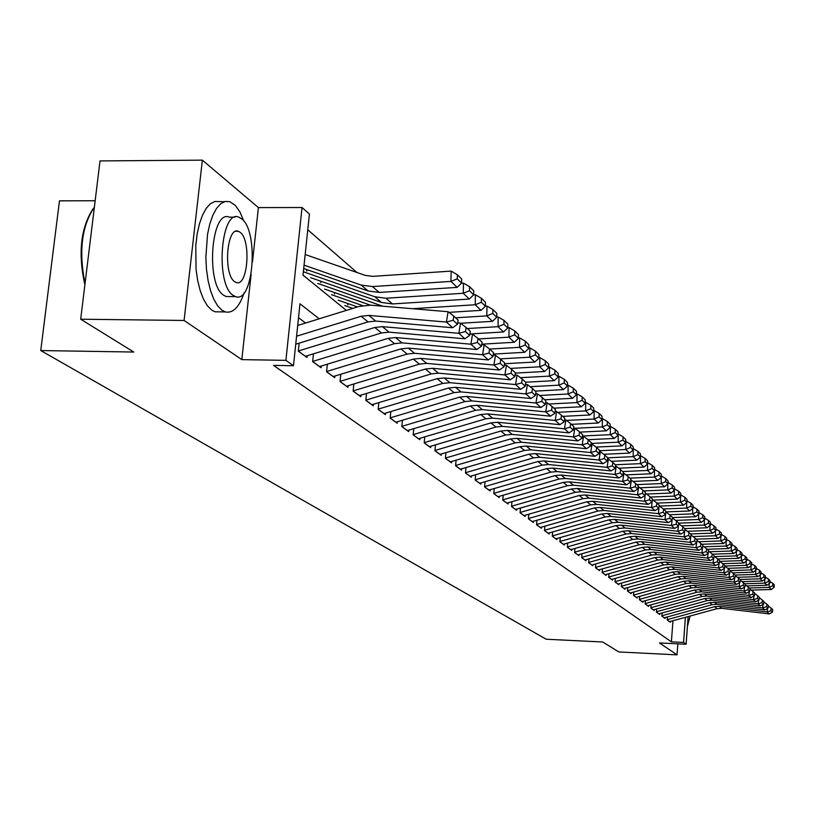 <?xml version="1.0" encoding="UTF-8"?>
<svg xmlns="http://www.w3.org/2000/svg" width="815" height="815" viewBox="0 0 815 815"><rect width="100%" height="100%" fill="white"/><g stroke="black" fill="none" stroke-linecap="round" stroke-linejoin="round"><path stroke-width="1.22" d="M95.161 200.745L59.464 200.836L40.75 350.552L546.203 639.235L602.713 641.986L618.819 651.949L677.041 654.852L677.846 643.83M40.75 350.552L133.772 352.039L80.685 319.215L100.021 160.922L202.375 160.148L184.088 320.458L241.821 359.619L285.892 360.352L302.049 207.519L309.415 214.05L303.007 275.103L346.334 310.403M252.487 261.9L258.416 207.591L202.375 160.148M258.416 207.591L302.049 207.519M356.99 272.505L307.764 229.779M80.685 319.215L184.088 320.458M667.434 616.924L667.2 619.981L670.368 622.283L670.429 621.417M662.086 612.972L661.851 616.079L665.081 618.432L665.142 617.556M656.645 608.948L656.401 612.106L659.692 614.5L659.753 613.614M651.093 604.842L650.849 608.061L654.19 610.496L654.262 609.6M645.429 600.645L645.174 603.925L648.587 606.411L648.659 605.504M639.653 596.376L639.398 599.718L642.882 602.254L642.954 601.338M633.764 592.016L633.5 595.419L637.055 598.006L637.126 597.079M627.754 587.574L627.489 591.038L631.116 593.677L631.187 592.729M621.631 583.031L621.356 586.566L625.054 589.265L625.125 588.308M615.376 578.395L615.091 582.002L618.86 584.752L618.942 583.784M608.988 573.668L608.693 577.346L612.544 580.148L612.625 579.17M602.458 568.839L602.163 572.588L606.095 575.451L606.177 574.453M595.806 563.909L595.5 567.729L599.514 570.653L599.596 569.644M589 558.866L588.685 562.768L592.79 565.753L592.872 564.724M582.042 553.711L581.727 557.694L585.914 560.751L586.005 559.701M574.942 548.444L574.606 552.509L578.894 555.636L578.986 554.577M567.678 543.055L567.332 547.211L571.723 550.4L571.804 549.33M560.251 537.554L559.905 541.792L564.377 545.062L564.469 543.962M552.662 531.92L552.295 536.25L556.879 539.591L556.971 538.481M544.889 526.154L544.512 530.585L549.208 533.998L549.3 532.878M536.942 520.255L536.555 524.779L541.354 528.273L541.445 527.132M528.803 514.214L528.405 518.839L533.316 522.425L533.418 521.264M520.469 508.03L520.062 512.767L525.094 516.425L525.196 515.243M511.942 501.694L511.514 506.533L516.669 510.292L516.771 509.09M503.201 495.204L502.763 500.155L508.04 504.006L508.153 502.784M494.247 488.542L493.788 493.625L499.198 497.568L499.31 496.325M485.068 481.726L484.599 486.922L490.141 490.966L490.253 489.703M475.654 474.727L475.176 480.055L480.86 484.192L480.972 482.908M465.997 467.545L465.497 473.006L471.335 477.254L471.447 475.95M456.094 460.18L455.575 465.783L461.565 470.143L461.687 468.808M445.927 452.61L445.397 458.356L451.541 462.828L451.663 461.473M435.495 444.847L434.945 450.736L441.251 455.33L441.373 453.955M424.768 436.871L424.197 442.912L430.677 447.639L430.809 446.233M413.765 428.659L413.164 434.874L419.827 439.723L419.959 438.297M402.447 420.234L401.826 426.612L408.672 431.593L408.814 430.137M390.803 411.555L390.171 418.115L397.2 423.24L397.343 421.752M378.832 402.63L378.17 409.375L385.413 414.652L385.556 413.134M366.516 393.451L365.833 400.379L373.28 405.809L373.433 404.26M353.842 383.987L353.129 391.129L360.79 396.711L360.953 395.122M340.782 374.238L340.038 381.593L347.934 387.349L348.097 385.729M327.335 364.193L326.56 371.762L334.69 377.691L334.863 376.041M313.469 353.832L312.654 361.636L321.049 367.748L321.222 366.057M299.166 343.146L298.321 351.194L306.98 357.5L307.153 355.768M306.725 271.079L306.878 269.592M320.835 282.693L320.988 281.277M334.527 293.95L334.67 292.605M347.811 304.871L347.944 303.598M319.205 318.808L299.981 303.801L293.481 365.731L273.524 365.385L671.387 641.843L672.956 620.724M305.533 323.046L298.524 317.687M688.135 616.578L686.118 644.237L659.478 642.943L677.041 654.852M686.118 644.237L683.571 642.434L685.405 617.322M671.387 641.843L683.571 642.434M293.481 365.731L285.892 360.352M241.821 359.619L251.112 274.441M296.579 336.208L361.157 316.261L368.849 315.405L446.396 322.057L448.097 311.717L370.601 305.167L359.058 306.46L297.709 325.47M295.743 344.195L368.034 321.915L375.684 321.069L452.661 327.732L446.396 322.057L453.12 320.264L457.48 324.248L458.152 320.142L453.802 316.128L453.12 320.264M453.802 316.128L448.097 311.717M452.661 327.732L457.48 324.248M461.585 283.08L461.667 278.985L457.347 274.757L457.266 278.873L461.585 283.08L457.144 287.379L379.23 292.442L368.074 290.965L303.7 268.481M457.144 287.379L450.929 281.409L372.445 286.564L361.208 285.077L304.046 265.15M457.266 278.873L450.929 281.409L451.153 271.11L457.347 274.757M305.167 254.525L365.252 275.378L372.74 276.356L451.153 271.11M84.882 284.832C77.965 253.709 80.624 228.455 92.839 209.068M94.377 207.153C81.704 225.877 78.597 251.336 85.045 283.528M243.787 221.038L239.977 212.022L235.443 205.502L229.84 201.692L225.276 201.448L220.794 203.679L216.586 208.314L212.868 215.18L209.801 223.962L207.54 234.282L205.849 257.54L206.48 269.388L208.09 280.635L210.586 290.772L213.846 299.309L217.707 305.9L221.996 310.25L225.317 311.921C232.947 313.561 239.233 307.173 244.164 292.779M224.329 201.713L214.997 201.478L210.474 203.699L206.236 208.334L202.487 215.191L199.4 223.962L197.118 234.262L195.773 245.621L196.058 269.327L197.688 280.564L200.205 290.68L203.495 299.217L207.397 305.798L211.717 310.138L215.068 311.809L219.958 311.86M229.667 296.558L226.112 296.528L223.656 295.264C205.523 284.364 211.126 208.885 229.372 217.167L234.954 217.167M241.586 218.736L238.815 217.157C220.722 208.874 215.14 284.435 233.121 295.346L235.555 296.609C253.516 303.903 259.058 231.093 241.586 218.736M234.638 281.654L236.248 282.51C247.831 287.318 251.407 240.089 240.089 232.285L238.347 231.307C226.702 226.081 223.106 274.461 234.638 281.654M687.402 626.572L690.111 616.038M298.341 351L374.808 327.477L382.398 326.652L458.835 333.304L460.506 323.127L457.704 322.883M305.36 356.318L381.481 332.958L389.01 332.143L464.907 338.796L458.835 333.304L465.447 331.532L469.664 335.393L470.326 331.348L466.109 327.467L465.447 331.532M466.109 327.467L460.506 323.127M464.907 338.796L469.664 335.393M312.675 361.432L388.052 338.357L395.53 337.553L470.887 344.205L472.527 334.17L469.909 333.946M319.46 366.597L394.511 343.665L401.938 342.87L476.775 349.523L470.887 344.205L477.386 342.453L481.482 346.192L482.123 342.198L478.038 338.439L477.386 342.453M478.038 338.439L472.527 334.17M476.775 349.523L481.482 346.192M326.581 371.548L400.878 348.902L408.254 348.117L482.572 354.77L484.171 344.877L481.726 344.663M333.141 376.561L407.143 354.056L414.468 353.272L488.277 359.924L482.572 354.77L488.959 353.027L492.932 356.654L493.564 352.722L489.601 349.075L488.959 353.027M489.601 349.075L484.171 344.877M488.277 359.924L492.932 356.654M340.059 381.369L413.317 359.13L420.591 358.356L493.9 365.008L495.469 355.259L493.187 355.055M346.416 386.239L419.399 364.122L426.632 363.368L499.432 370.01L493.9 365.008L500.186 363.286L504.027 366.801L504.648 362.93L500.807 359.395L500.186 363.286M500.807 359.395L495.469 355.259M499.432 370.01L504.027 366.801M473.668 294.836L473.749 290.802L469.572 286.707L469.481 290.761L473.668 294.836L469.287 299.054L392.484 303.934L381.481 302.457L310.709 277.681M469.287 299.054L463.266 293.268L385.913 298.239L374.829 296.752L303.577 271.843M469.481 290.761L463.266 293.268L463.48 283.131L469.572 286.707M461.392 283.263L463.48 283.131M485.383 306.226L485.455 302.253L481.4 298.28L481.329 302.273L485.383 306.226L481.044 310.362L448.933 312.359M370.397 305.156L324.635 289.081M382.632 306.185L317.728 283.426M481.044 310.362L475.216 304.749L412.421 308.702M481.329 302.273L475.216 304.749L475.41 294.765L481.4 298.28M473.627 294.877L475.41 294.765M496.743 317.269L496.804 313.357L492.871 309.506L492.8 313.439L496.743 317.269L492.454 321.324L460.689 323.26M357.479 306.949L338.154 300.144M362.543 305.594L331.45 294.653M492.454 321.324L486.789 315.884L455.616 317.809M492.8 313.439L486.789 315.884L486.983 306.043L492.871 309.506M485.383 306.145L486.983 306.043M507.745 327.976L507.816 324.115L503.996 320.387L503.935 324.268L507.745 327.976L503.517 331.96L470.082 333.956M352.814 308.396L344.765 305.554M503.517 331.96L498.026 326.683L467.28 328.537M503.935 324.268L498.026 326.683L498.199 316.984L503.996 320.387M496.743 317.066L498.199 316.984M353.15 390.894L425.399 369.052L432.571 368.298L504.882 374.931L506.431 365.334L504.302 365.14M359.303 395.621L431.298 373.902L438.429 373.158L510.261 379.79L504.882 374.931L511.066 373.239L514.805 376.652L515.416 372.832L511.677 369.399L511.066 373.239M511.677 369.399L506.431 365.334M510.261 379.79L514.805 376.652M518.432 338.378L518.493 334.568L514.795 330.941L514.734 334.771L518.432 338.378L514.245 342.28L481.808 344.174M514.245 342.28L508.917 337.166L478.599 338.948M514.734 334.771L508.917 337.166L509.08 327.589L514.795 330.941M507.755 327.671L509.08 327.589M365.853 400.145L437.115 378.68L444.195 377.946L515.549 384.578L517.056 375.104L515.08 374.92M371.813 404.739L442.851 383.396L449.88 382.673L520.765 389.285L515.549 384.578L521.631 382.897L525.257 386.208L525.858 382.439L522.232 379.107L521.631 382.897M522.232 379.107L517.056 375.104M520.765 389.285L525.257 386.208M528.803 348.463L528.864 344.704L525.268 341.19L525.217 344.969L528.803 348.463L524.666 352.304L493.34 354.097M524.666 352.304L519.491 347.333L489.581 349.065M525.217 344.969L519.491 347.333L519.644 337.889L525.268 341.19M518.442 337.96L519.644 337.889M378.201 409.13L448.505 388.032L455.483 387.319L525.909 393.93L527.386 384.599L525.543 384.425M383.977 413.602L454.077 392.616L461.015 391.913L530.973 398.515L525.909 393.93L531.889 392.27L535.414 395.489L535.995 391.771L532.48 388.541L531.889 392.27M532.48 388.541L527.386 384.599M530.973 398.515L535.414 395.489M538.878 358.264L538.929 354.556L535.445 351.143L535.384 354.861L538.878 358.264L534.783 362.033L504.526 363.735M534.783 362.033L529.76 357.204L500.145 358.885M535.384 354.861L529.76 357.204L529.903 347.893L535.445 351.143M528.813 347.954L529.903 347.893M390.191 417.861L459.568 397.129L466.455 396.426L535.964 403.028L537.411 393.818L535.7 393.655M395.795 422.211L464.978 401.571L471.824 400.888L540.885 407.469L535.964 403.028L541.853 401.377L545.276 404.505L545.856 400.848L542.433 397.7L541.853 401.377M542.433 397.7L537.411 393.818M540.885 407.469L545.276 404.505M548.668 367.779L548.719 364.132L545.327 360.811L545.276 364.478L548.668 367.779L544.614 371.487L515.365 373.097M544.614 371.487L539.734 366.791L510.424 368.421M545.276 364.478L539.734 366.791L539.866 357.612L545.327 360.811M538.888 357.663L539.866 357.612M401.856 426.347L470.316 405.962L477.121 405.279L545.734 411.86L547.16 402.773L545.571 402.62M407.286 430.585L475.583 410.291L482.348 409.619L550.522 416.18L545.734 411.86L551.541 410.23L554.862 413.276L555.433 409.66L552.112 406.603L551.541 410.23M552.112 406.603L547.16 402.773M550.522 416.18L554.862 413.276M558.183 377.039L558.224 373.433L554.934 370.204L554.883 373.83L558.183 377.039L554.169 380.676L525.614 382.215M554.169 380.676L549.432 376.112L520.408 377.691M554.883 373.83L549.432 376.112L549.544 367.056L554.934 370.204M548.678 367.096L549.544 367.056M413.195 434.609L480.769 414.55L487.492 413.888L555.239 420.448L556.635 411.483L555.168 411.341M418.462 438.735L485.893 418.757L492.566 418.105L559.885 424.656L555.239 420.448L560.954 418.839L564.184 421.793L564.744 418.227L561.515 415.253L560.954 418.839M561.515 415.253L556.635 411.483M559.885 424.656L564.184 421.793M567.434 386.035L567.474 382.48L564.265 379.342L564.225 382.918L567.434 386.035L563.471 389.611L535.272 391.108M563.471 389.611L558.856 385.179L530.117 386.707M564.225 382.918L558.856 385.179L558.968 376.235L564.265 379.342M558.193 376.275L558.968 376.235M424.228 442.637L490.946 422.914L497.578 422.262L564.479 428.802L565.855 419.949L564.489 419.827M429.342 446.661L495.928 427.009L502.519 426.367L569.002 432.887L564.479 428.802L570.113 427.203L573.251 430.086L573.801 426.561L570.663 423.668L570.113 427.203M570.663 423.668L565.855 419.949M569.002 432.887L573.251 430.086M576.429 394.786L576.47 391.271L573.352 388.225L573.312 391.75L576.429 394.786L572.507 398.311L544.664 399.747M572.507 398.311L568.024 393.991L539.571 395.479M573.312 391.75L568.024 393.991L568.126 385.159L573.352 388.225M567.444 385.2L568.126 385.159M434.966 450.461L500.838 431.043L507.388 430.412L573.465 436.932L574.82 428.191L573.566 428.069M439.937 454.383L505.687 435.027L512.207 434.405L577.866 440.905L573.465 436.932L579.017 435.353L582.083 438.144L582.613 434.67L579.557 431.858L579.017 435.353M579.557 431.858L574.82 428.191M577.866 440.905L582.083 438.144M585.19 403.303L585.221 399.839L582.185 396.864L582.155 400.348L585.19 403.303L581.309 406.767L553.813 408.162M581.309 406.767L576.939 402.569L548.76 404.016M582.155 400.348L576.939 402.569L577.03 393.849L582.185 396.864M576.439 393.879L577.03 393.849M445.418 458.071L510.475 438.959L516.944 438.338L582.216 444.837L583.54 436.219L582.389 436.106M450.247 461.891L515.202 442.84L521.631 442.229L586.505 448.708L582.216 444.837L587.686 443.279L590.671 445.999L591.191 442.565L588.216 439.825L587.686 443.279M588.216 439.825L583.54 436.219M586.505 448.708L590.671 445.999M593.717 411.595L593.748 408.172L590.793 405.279L590.753 408.723L593.717 411.595L589.877 414.998L562.717 416.363M589.877 414.998L585.618 410.913L557.715 412.319M590.753 408.723L585.618 410.913L585.71 402.304L590.793 405.279M585.201 402.335L585.71 402.304M455.605 465.487L519.858 446.671L526.256 446.07L590.732 452.539L592.036 444.022L590.987 443.92M460.292 469.216L524.463 450.451L530.82 449.849L594.909 456.308L590.732 452.539L596.132 450.99L599.035 453.639L599.545 450.257L596.651 447.588L596.132 450.99M596.651 447.588L592.036 444.022M594.909 456.308L599.035 453.639M602.02 419.674L602.041 416.292L599.168 413.48L599.137 416.873L602.02 419.674L598.21 423.026L571.386 424.34M598.21 423.026L594.074 419.042L566.435 420.408M599.137 416.873L594.074 419.042L594.155 410.546L599.168 413.48M465.528 472.71L528.996 454.189L535.323 453.588L599.035 460.037L600.319 451.632L599.351 451.53M470.082 476.347L533.479 457.867L539.764 457.276L603.1 463.715L599.035 460.037L604.353 458.509L607.175 461.086L607.684 457.745L604.862 455.147L604.353 458.509M604.862 455.147L600.319 451.632M603.1 463.715L607.175 461.086M610.099 427.539L610.129 424.197L607.328 421.457L607.297 424.809L610.099 427.539L606.34 430.84L579.832 432.113M606.34 430.84L602.305 426.958L574.932 428.282M607.297 424.809L602.305 426.958L602.377 418.564L607.328 421.457M475.196 479.76L537.91 461.504L544.155 460.923L607.114 467.341L608.377 459.039L607.501 458.957M479.628 483.305L542.281 465.1L548.485 464.519L611.077 470.927L607.114 467.341L612.36 465.834L615.111 468.35L615.62 465.039L612.86 462.513L612.36 465.834M612.86 462.513L608.377 459.039M611.077 470.927L615.111 468.35M617.984 435.21L618.004 431.909L615.274 429.23L615.254 432.551L617.984 435.21L614.266 438.45L588.033 439.693M614.266 438.45L610.323 434.67L582.409 435.994M615.254 432.551L610.323 434.67L610.394 426.377L615.274 429.23M484.63 486.626L546.59 468.645L552.764 468.075L614.989 474.462L616.232 466.262L615.447 466.18M488.939 490.08L550.848 472.14L556.991 471.579L618.86 477.957L614.989 474.462L620.164 472.965L622.854 475.42L623.343 472.16L620.663 469.685L620.164 472.965M620.663 469.685L616.232 466.262M618.86 477.957L622.854 475.42M625.665 442.677L625.686 439.417L623.027 436.809L622.996 440.09L625.665 442.677L621.977 445.876L595.989 447.078M621.977 445.876L618.147 442.188L591.058 443.452M622.996 440.09L618.147 442.188L618.208 433.998L623.027 436.809M493.819 493.32L555.056 475.603L561.158 475.043L622.67 481.41L623.893 473.311L623.18 473.23M498.016 496.702L559.212 479.016L565.284 478.466L626.44 484.813L622.67 481.41L627.784 479.923L630.403 482.317L630.881 479.088L628.263 476.683L627.784 479.923M628.263 476.683L623.893 473.311M626.44 484.813L630.403 482.317M633.153 449.962L633.173 446.742L630.576 444.206L630.555 447.435L633.153 449.962L629.506 453.109L603.752 454.281M629.506 453.109L625.767 449.513L599.473 450.726M630.555 447.435L625.767 449.513L625.818 441.424L630.576 444.206M502.794 499.85L563.318 482.388L569.349 481.838L630.168 488.175L631.37 480.178L630.729 480.106M506.869 503.15L567.372 485.72L573.373 485.18L633.846 491.506L630.168 488.175L635.201 486.708L637.758 489.041L638.237 485.862L635.68 483.509L635.201 486.708M635.68 483.509L631.37 480.178M633.846 491.506L637.758 489.041M640.468 457.072L640.478 453.894L637.941 451.408L637.931 454.607L640.468 457.072L636.851 460.169L611.321 461.321M636.851 460.169L633.204 456.665L607.674 457.816M637.931 454.607L633.204 456.665L633.255 448.668L637.941 451.408M511.545 506.227L571.376 489.01L577.346 488.48L637.473 494.787L638.654 486.871L638.094 486.82M515.518 509.446L575.339 492.26L581.268 491.73L641.059 498.026L637.473 494.787L642.444 493.33L644.94 495.612L645.409 492.454L642.913 490.161L642.444 493.33M642.913 490.161L638.654 486.871M641.059 498.026L644.94 495.612M647.599 464.01L647.609 460.862L645.134 458.438L645.123 461.606L647.599 464.01L644.023 467.066L618.707 468.177M644.023 467.066L640.458 463.643L615.305 464.754M645.123 461.606L640.458 463.643L640.498 455.738L645.134 458.438M520.092 512.452L579.251 495.479L585.139 494.95L644.604 501.235L645.276 493.36M523.953 515.6L583.112 498.648L588.97 498.128L648.108 504.393L644.604 501.235L649.514 499.789L651.949 502.009L652.408 498.902L649.973 496.661L649.514 499.789M649.973 496.661L645.775 493.411M648.108 504.393L651.949 502.009M654.557 470.775L654.567 467.667L652.153 465.304L652.143 468.431L654.557 470.775L651.012 473.79L625.92 474.87M651.012 473.79L647.538 470.449L622.67 471.528M652.143 468.431L647.538 470.449L647.568 464.03M647.599 462.645L652.153 465.304M528.436 518.534L586.932 501.785L592.76 501.276L651.562 507.521L652.285 499.748M532.205 521.61L590.702 504.893L596.499 504.383L654.985 510.618L651.562 507.521L656.411 506.095L658.785 508.265L659.243 505.188L656.87 503.008L656.411 506.095M656.87 503.008L652.713 499.799M654.985 510.618L658.785 508.265M661.352 477.386L661.362 474.31L658.999 472.007L658.989 475.094L661.352 477.386L657.837 480.351L632.97 481.41M657.837 480.351L654.445 477.091L629.852 478.14M658.989 475.094L654.445 477.091L654.476 470.846M654.557 469.409L658.999 472.007M536.586 524.463L594.43 507.949L600.197 507.45L658.367 513.664L659.121 505.993M540.253 527.478L598.118 510.985L603.854 510.475L661.698 516.69L658.367 513.664L663.145 512.258L665.468 514.377L665.916 511.331L663.604 509.202L663.145 512.258M663.604 509.202L659.498 506.023M661.698 516.69L665.468 514.377M667.984 483.845L667.994 480.799L665.692 478.548L665.682 481.604L667.984 483.845L664.51 486.769L639.846 487.798M664.51 486.769L661.199 483.58L636.872 484.599M665.682 481.604L661.199 483.58L661.22 477.498M661.352 476.021L665.692 478.548M544.542 530.259L601.755 513.97L607.46 513.481L664.999 519.664L665.804 512.085M548.118 533.204L605.362 516.934L611.036 516.445L668.259 522.619L664.999 519.664L669.726 518.269L671.998 520.337L672.436 517.331L670.175 515.243L669.726 518.269M670.175 515.243L666.12 512.115M668.259 522.619L671.998 520.337M674.463 490.151L674.474 487.136L672.222 484.935L672.212 487.961L674.463 490.151L671.02 493.034L646.57 494.033M671.02 493.034L667.78 489.917L643.728 490.915M672.212 487.961L667.78 489.917L667.801 483.998M667.984 482.47L672.222 484.935M552.326 535.934L608.917 519.858L614.561 519.369L671.489 525.532L672.334 518.034M555.81 538.807L612.432 522.751L618.045 522.262L674.677 528.415L671.489 525.532L676.155 524.147L678.365 526.164L678.803 523.189L676.593 521.152L676.155 524.147M676.593 521.152L672.589 518.065M674.677 528.415L678.365 526.164M559.925 541.476L615.916 525.604L621.499 525.135L677.825 531.258L678.712 523.851M563.328 544.288L619.359 528.436L624.911 527.957L680.943 534.08L677.825 531.258L682.44 529.882L684.6 531.859L685.028 528.925L682.868 526.928L682.44 529.882M682.868 526.928L678.905 523.872M680.943 534.08L684.6 531.859M567.362 546.885L622.752 531.227L628.284 530.759L684.019 536.861L684.936 529.536M570.683 549.646L626.124 533.998L631.615 533.53L687.065 539.611L684.019 536.861L688.573 535.496L690.692 537.431L691.12 534.518L689.001 532.572L688.573 535.496M689.001 532.572L685.089 529.556M687.065 539.611L690.692 537.431M680.8 496.304L680.8 493.33L678.6 491.18L678.6 494.165L680.8 496.304L677.387 499.147L653.141 500.125M677.387 499.147L674.229 496.111L650.421 497.079M678.6 494.165L674.229 496.111L674.239 490.335M674.474 488.766L678.6 491.18M686.984 502.325L686.994 499.381L684.845 497.282L684.834 500.237L686.984 502.325L683.612 505.137L659.569 506.084M683.612 505.137L680.515 502.162L656.971 503.099M684.834 500.237L680.515 502.162L680.525 496.529M680.8 494.929L684.845 497.282M693.035 508.214L693.045 505.3L690.937 503.242L690.937 506.166L693.035 508.214L689.694 510.985L665.835 511.912M689.694 510.985L686.668 508.071L663.329 508.988M690.937 506.166L686.668 508.071L686.678 502.59M686.994 500.94L690.937 503.242M574.636 552.183L629.445 536.728L634.916 536.27L690.081 542.342L691.028 535.098M577.876 554.883L632.735 539.428L638.176 538.98L693.056 545.031L690.081 542.342L694.584 540.987L696.652 542.882L697.07 539.999L695.001 538.094L694.584 540.987M695.001 538.094L691.13 535.109M693.056 545.031L696.652 542.882M698.954 513.97L698.954 511.087L696.907 509.08L696.907 511.973L698.954 513.97L695.643 516.7L672.395 517.596M695.643 516.7L692.689 513.857L669.533 514.754M696.907 511.973L692.689 513.857L692.689 508.509M693.045 506.828L696.907 509.08M581.747 557.368L635.995 542.107L641.405 541.649L696 547.69L696.988 540.539M584.905 560.017L639.215 544.756L644.594 544.298L698.913 550.329L696 547.69L700.452 546.356L702.479 548.2L702.887 545.357L700.869 543.493L700.452 546.356M700.869 543.493L697.039 540.539M698.913 550.329L702.479 548.2M704.751 519.603L704.741 516.751L702.734 514.785L702.734 517.647L704.751 519.603L701.46 522.293L678.763 523.149M701.46 522.293L698.567 519.512L675.594 520.388M702.734 517.647L698.567 519.512L698.567 514.296M698.954 512.584L702.734 514.785M588.705 562.442L642.393 547.364L647.752 546.926L701.797 552.927L702.825 545.856L706.605 548.77L706.198 551.602L708.174 553.416L708.581 550.594L706.605 548.77M591.792 565.029L645.541 549.952L650.869 549.514L704.649 555.504L701.797 552.927L706.198 551.602M704.649 555.504L708.174 553.416M710.405 525.115L710.405 522.283L708.439 520.367L708.439 523.199L710.405 525.115L707.155 527.774L684.682 528.599M707.155 527.774L704.323 525.043L681.534 525.899M708.439 523.199L704.323 525.043L704.323 519.95M704.741 518.208L708.439 520.367M595.52 567.403L648.659 552.519L653.966 552.081L707.471 558.051L708.133 553.436M598.526 569.94L651.745 555.046L657.022 554.618L710.252 560.577L707.471 558.051L711.811 556.737L713.757 558.509L714.154 555.718L712.218 553.935L711.811 556.737M712.218 553.935L708.51 551.083M710.252 560.577L713.757 558.509M715.947 530.504L715.947 527.702L714.022 525.828L714.022 528.629L715.947 530.504L712.728 533.122L690.478 533.937M712.728 533.122L709.957 530.463L687.34 531.298M714.022 528.629L709.957 530.463L709.947 525.481M710.405 523.719L714.022 525.828M602.193 572.262L654.791 557.552L660.048 557.124L713.013 563.073L713.665 558.56M605.127 574.748L657.807 560.037L663.033 559.61L715.743 565.539L713.013 563.073L717.312 561.769L719.207 563.501L719.604 560.74L717.709 558.998L717.312 561.769M741.966 555.81L741.966 553.151L740.224 551.46L740.234 554.118L741.966 555.81L738.879 558.275L717.709 558.988L714.083 556.197M715.743 565.539L719.207 563.501M721.377 535.781L721.367 533.01L719.482 531.166L719.492 533.947L721.377 535.781L718.178 538.369L696.153 539.163M718.178 538.369L715.468 535.761L693.025 536.576M719.492 533.947L715.468 535.761L715.458 530.901M715.947 529.108L719.482 531.166M608.724 577.02L660.802 562.493L665.998 562.065L718.453 567.984L719.085 563.583M611.586 579.455L663.756 564.917L668.921 564.5L721.122 570.398L718.453 567.984L722.701 566.69L724.555 568.391L724.943 565.651L723.088 563.949L722.701 566.69M723.088 563.949L719.543 561.209M721.122 570.398L724.555 568.391M726.685 540.946L726.685 538.206L724.83 536.402L724.841 539.143L726.685 540.946L723.516 543.503L701.715 544.267M723.516 543.503L720.857 540.946L698.598 541.741M724.841 539.143L720.857 540.946L720.857 536.199M721.377 534.385L724.83 536.402M615.111 581.676L666.68 567.322L671.825 566.904L723.771 572.792L724.382 568.493M617.913 584.07L669.573 569.705L674.698 569.288L726.389 575.156L723.771 572.792L727.968 571.509L729.792 573.169L730.179 570.469L728.355 568.789L727.968 571.509M728.355 568.789L724.881 566.109M726.389 575.156L729.792 573.169M731.89 545.999L731.88 543.289L730.067 541.527L730.077 544.247L731.89 545.999L728.742 548.526L707.155 549.279M728.742 548.526L726.145 546.03L704.048 546.804M730.077 544.247L726.145 546.03L726.134 541.384M726.685 539.55L730.067 541.527M621.376 586.24L672.436 572.059L677.54 571.651L728.977 577.499L729.578 573.291M624.117 588.583L675.268 574.381L680.342 573.984L731.544 579.822L728.977 577.499L733.133 576.225L734.916 577.855L735.293 575.176L733.52 573.536L733.133 576.225M733.52 573.536L730.108 570.908M731.544 579.822L734.916 577.855M736.984 550.96L736.974 548.271L735.201 546.539L735.212 549.229L736.984 550.96L733.867 553.456L712.483 554.18M733.867 553.456L731.32 551.001L709.396 551.755M735.212 549.229L731.32 551.001L731.31 546.468M731.88 544.614L735.201 546.539M627.519 590.712L678.08 576.694L683.133 576.286L734.081 582.114L734.661 577.998M630.189 593.004L680.861 578.976L685.884 578.579L736.587 584.386L734.081 582.114L738.186 580.851L739.939 582.45L740.315 579.791L738.573 578.192L738.186 580.851M738.573 578.192L735.232 575.614M736.587 584.386L739.939 582.45M738.879 558.275L736.383 555.881L714.633 556.614M740.234 554.118L736.383 555.881L736.373 551.439M736.974 549.565L740.224 551.46M633.53 595.093L683.612 581.238L688.614 580.84L739.083 586.627L739.643 582.613M636.148 597.344L686.332 583.469L691.314 583.082L741.538 588.858L739.083 586.627L743.148 585.384L744.859 586.943L745.226 584.314L743.514 582.745L743.148 585.384M743.514 582.745L740.254 580.219M741.538 588.858L744.859 586.943M746.856 560.567L746.846 557.939L745.155 556.268L745.155 558.917L746.856 560.567L743.8 563.002L722.773 563.705M743.8 563.002L741.355 560.649L719.757 561.372M745.155 558.917L741.355 560.649L741.334 556.319M741.966 554.424L745.155 556.268M639.429 599.392L689.032 585.69L693.983 585.302L743.973 591.058L744.533 587.126M641.986 601.602L691.701 587.88L696.631 587.493L746.387 593.239L743.973 591.058L747.997 589.816L749.678 591.354L750.045 588.746L748.374 587.207L747.997 589.816M748.374 587.207L745.165 584.742M746.387 593.239L749.678 591.354M751.654 565.223L751.644 562.625L749.973 560.995L749.983 563.603L751.654 565.223L748.618 567.637L727.744 568.32M748.618 567.637L746.224 565.335L724.892 566.038M749.983 563.603L746.224 565.335L746.204 561.087M746.856 559.182L749.973 560.995M645.205 603.599L694.339 590.05L699.25 589.673L748.781 595.398L749.321 591.558M647.701 605.769L696.957 592.21L701.837 591.822L751.145 597.538L748.781 595.398L752.765 594.166L754.405 595.673L754.772 593.096L753.121 591.588L752.765 594.166M753.121 591.588L749.983 589.164M751.145 597.538L754.405 595.673M756.351 569.797L756.34 567.22L754.7 565.62L754.721 568.208L756.351 569.797L753.335 572.181L732.614 572.843M753.335 572.181L750.992 569.919L730.159 570.592M754.721 568.208L750.992 569.919L750.972 565.763M751.644 563.837L754.7 565.62M650.869 607.725L699.545 594.339L704.415 593.952L753.488 599.657L754.018 595.897M653.314 609.854L702.112 596.448L706.951 596.071L755.811 601.755L753.488 599.657L757.43 598.434L759.04 599.911L759.397 597.354L757.787 595.877L757.43 598.434M757.787 595.877L754.71 593.503M755.811 601.755L759.04 599.911M760.955 574.28L760.945 571.723L759.346 570.154L759.356 572.721L760.955 574.28L757.97 576.633L737.392 577.285M757.97 576.633L755.668 574.422L735.181 575.064M759.356 572.721L755.668 574.422L755.648 570.357M756.34 568.412L759.346 570.154M656.432 611.78L704.659 598.536L709.478 598.159L758.103 603.823L758.622 600.146M658.815 613.868L707.175 600.604L711.974 600.227L760.375 605.881L758.103 603.823L762.005 602.621L763.584 604.058L763.94 601.531L762.361 600.084L762.005 602.621M762.361 600.084L759.346 597.752M760.375 605.881L763.584 604.058M765.468 578.67L765.458 576.134L763.889 574.606L763.9 577.142L765.468 578.67L762.514 581.003L742.078 581.635M762.514 581.003L760.252 578.823L739.949 579.465M763.9 577.142L760.252 578.823L760.232 574.85M760.945 572.894L763.889 574.606M661.882 615.753L709.661 602.652L714.439 602.285L762.626 607.919L763.135 604.312M664.225 617.801L712.137 604.679L716.884 604.312L764.857 609.936L762.626 607.919L766.487 606.717L768.046 608.133L768.392 605.627L766.844 604.21L766.487 606.717M766.844 604.21L763.879 601.928M764.857 609.936L768.046 608.133M769.9 582.98L769.89 580.474L768.351 578.966L768.362 581.482L769.9 582.98L766.966 585.282L746.683 585.904M766.966 585.282L764.755 583.153L744.635 583.774M768.362 581.482L764.755 583.153L764.735 579.251M765.468 577.285L768.351 578.966M667.23 619.644L714.582 606.686L719.309 606.329L767.068 611.933L767.567 608.408M669.523 621.662L717.006 608.683L721.713 608.316L769.258 613.909L767.068 611.933L770.888 610.741L772.416 612.136L772.763 609.651L771.235 608.255L770.888 610.741M771.235 608.255L768.341 606.014M769.258 613.909L772.416 612.136M774.25 587.207L774.24 584.722L772.722 583.245L772.742 585.741L774.25 587.207L771.336 589.49L751.196 590.091M771.336 589.49L769.166 587.391L749.23 588.002M772.742 585.741L769.166 587.391L769.146 583.581M769.9 581.604L772.722 583.245M361.157 316.261L368.034 321.915M368.849 315.405L375.684 321.069M379.23 292.442L372.445 286.564M368.074 290.965L361.208 285.077M374.808 327.477L381.481 332.958M382.398 326.652L389.01 332.143M298.331 351.092L305.462 356.287M388.052 338.357L394.511 343.665M395.53 337.553L401.938 342.87M312.665 361.544L319.562 366.567M400.878 348.902L407.143 354.056M408.254 348.117L414.468 353.272M326.56 371.671L333.243 376.53M413.317 359.13L419.399 364.122M420.591 358.356L426.632 363.368M340.049 381.502L346.507 386.208M392.484 303.934L385.913 298.239M381.481 302.457L374.829 296.752M425.399 369.052L431.298 373.902M432.571 368.298L438.429 373.158M353.139 391.037L359.395 395.601M437.115 378.68L442.851 383.396M444.195 377.946L449.88 382.673M365.843 400.297L371.905 404.719M448.505 388.032L454.077 392.616M455.483 387.319L461.015 391.913M378.18 409.293L384.069 413.572M459.568 397.129L464.978 401.571M466.455 396.426L471.824 400.888M390.181 418.024L395.886 422.19M470.316 405.962L475.583 410.291M477.121 405.279L482.348 409.619M401.836 426.53L407.378 430.565M480.769 414.55L485.893 418.757M487.492 413.888L492.566 418.105M413.174 434.792L418.553 438.704M490.946 422.914L495.928 427.009M497.578 422.262L502.519 426.367M424.207 442.83L429.434 446.64M500.838 431.043L505.687 435.027M507.388 430.412L512.207 434.405M434.945 450.654L440.019 454.352M510.475 438.959L515.202 442.84M516.944 438.338L521.631 442.229M445.408 458.274L450.328 461.871M519.858 446.671L524.463 450.451M526.256 446.07L530.82 449.849M455.585 465.701L460.383 469.185M528.996 454.189L533.479 457.867M535.323 453.588L539.764 457.276M465.508 472.924L470.173 476.327M537.91 461.504L542.281 465.1M544.155 460.923L548.485 464.519M475.176 479.974L479.709 483.275M546.59 468.645L550.848 472.14M552.764 468.075L556.991 471.579M484.609 486.84L489.02 490.06M555.056 475.603L559.212 479.016M561.158 475.043L565.284 478.466M493.798 493.544L498.097 496.671M563.318 482.388L567.372 485.72M569.349 481.838L573.373 485.18M502.774 500.084L506.95 503.13M571.376 489.01L575.339 492.26M577.346 488.48L581.268 491.73M511.525 506.461L515.6 509.426M579.251 495.479L583.112 498.648M585.139 494.95L588.97 498.128M520.072 512.686L524.035 515.579M586.932 501.785L590.702 504.893M592.76 501.276L596.499 504.383M528.415 518.768L532.277 521.59M594.43 507.949L598.118 510.985M600.197 507.45L603.854 510.475M536.555 524.707L540.325 527.458M601.755 513.97L605.362 516.934M607.46 513.481L611.036 516.445M544.522 530.504L548.2 533.183M608.917 519.858L612.432 522.751M614.561 519.369L618.045 522.262M552.305 536.178L555.881 538.786M615.916 525.604L619.359 528.436M621.499 525.135L624.911 527.957M559.905 541.72L563.399 544.267M622.752 531.227L626.124 533.998M628.284 530.759L631.615 533.53M567.342 547.14L570.755 549.626M629.445 536.728L632.735 539.428M634.916 536.27L638.176 538.98M574.616 552.438L577.947 554.862M635.995 542.107L639.215 544.756M641.405 541.649L644.594 544.298M581.727 557.623L584.976 559.997M642.393 547.364L645.541 549.952M647.752 546.926L650.869 549.514M588.685 562.696L591.863 565.009M648.659 552.519L651.745 555.046M653.966 552.081L657.022 554.618M595.5 567.658L598.597 569.919M654.791 557.552L657.807 560.037M660.048 557.124L663.033 559.61M602.173 572.517L605.199 574.728M660.802 562.493L663.756 564.917M665.998 562.065L668.921 564.5M608.703 577.275L611.658 579.434M666.68 567.322L669.573 569.705M671.825 566.904L674.698 569.288M615.091 581.941L617.984 584.049M672.436 572.059L675.268 574.381M677.54 571.651L680.342 573.984M621.356 586.505L624.188 588.562M678.08 576.694L680.861 578.976M683.133 576.286L685.884 578.579M627.499 590.977L630.26 592.994M683.612 581.238L686.332 583.469M688.614 580.84L691.314 583.082M633.51 595.357L636.209 597.334M689.032 585.69L691.701 587.88M693.983 585.302L696.631 587.493M639.408 599.657L642.047 601.582M694.339 590.05L696.957 592.21M699.25 589.673L701.837 591.822M645.185 603.864L647.772 605.749M699.545 594.339L702.112 596.448M704.415 593.952L706.951 596.071M650.849 608L653.386 609.844M704.659 598.536L707.175 600.604M709.478 598.159L711.974 600.227M656.411 612.045L658.887 613.848M709.661 602.652L712.137 604.679M714.439 602.285L716.884 604.312M661.861 616.018L664.286 617.79M714.582 606.686L717.006 608.683M719.309 606.329L721.713 608.316M667.21 619.92L669.584 621.651M235.892 231.307L238.347 231.307M226.112 296.528L235.555 296.609M225.317 311.921L215.068 311.809"/></g></svg>

